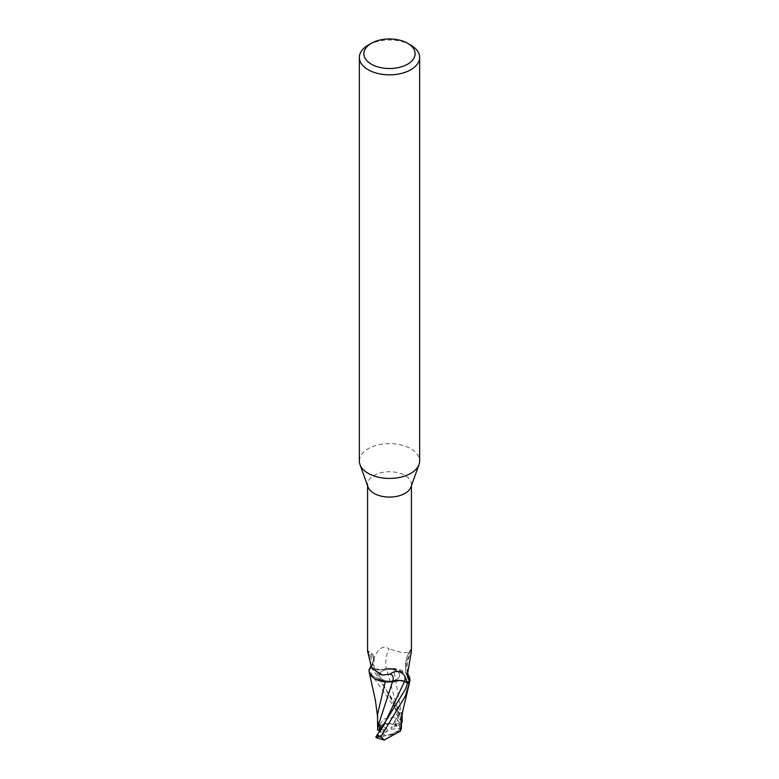 <?xml version="1.0" encoding="UTF-8"?>
<svg xmlns="http://www.w3.org/2000/svg" width="779" height="779" viewBox="0 0 779 779"><rect width="100%" height="100%" fill="white"/><g stroke="black" fill="none" stroke-linecap="round" stroke-linejoin="round"><path stroke-width="0.58" stroke-dasharray="3.9 2.92" d="M359.362 461.032A30.138 17.401 180 0 1 368.185 448.723A30.138 17.401 180 0 1 401.039 444.955A30.138 17.401 180 0 1 419.638 461.032M368.029 486.982A21.929 12.659 180 0 1 367.571 484.421A21.929 12.659 180 0 1 373.998 475.463A21.929 12.659 180 0 1 397.894 472.717A21.929 12.659 180 0 1 411.429 484.421A21.929 12.659 180 0 1 410.971 486.982M396.696 679.424A10.176 5.872 180 0 1 385.605 680.69A10.176 5.872 180 0 1 379.324 675.266A10.176 5.872 180 0 1 382.304 671.118A10.176 5.872 180 0 1 393.395 669.843A10.176 5.872 180 0 1 399.676 675.266A10.176 5.872 180 0 1 396.696 679.424A10.176 5.872 180 0 1 385.605 680.69A10.176 5.872 180 0 1 379.324 675.266A10.176 5.872 180 0 1 382.304 671.118A10.176 5.872 180 0 1 393.395 669.843A10.176 5.872 180 0 1 399.676 675.266A10.176 5.872 180 0 1 396.696 679.424M388.731 723.428L382.304 724.48L379.354 728.842L388.731 723.428A10.176 5.872 180 0 1 396.141 724.84L391.039 727.781L391.321 729.144L399.588 722.912C399.082 721.12 397.436 720.585 394.651 721.315L396.141 724.84M379.412 730.02A10.176 5.872 180 0 1 379.324 729.29A10.176 5.872 180 0 1 379.354 728.842M387.679 729.426L379.412 724.431L379.412 726.418L379.412 724.431L384.349 731.442L382.859 733.73L387.961 730.79L387.679 729.426L380.814 729.923M390.269 735.142L396.696 732.786L399.646 729.728L390.269 735.142A10.176 5.872 180 0 1 382.859 733.73M392.733 681.791L395.518 680.924M387.669 681.956L385.323 681.713L370.755 675.276M369.217 672.335L369.022 669.726L369.188 672.238L374.602 678.499L385.284 681.81M401.399 723.321L399.491 712.649L399.111 713.583L374.533 668.752L380.22 669.882L371.388 667.408A22.533 13.009 180 0 0 369.723 668.918A22.533 13.009 180 0 1 371.388 667.408L402.237 714.051M374.514 668.723C378.594 670.222 382.577 670.154 386.481 668.499L391.331 668.333A19.397 11.198 180 0 0 386.326 668.586A24.597 18.774 -78.5 0 1 389.091 648.819C383.346 645.1 378.419 648.021 374.29 657.593L371.71 667.749A21.929 12.659 180 0 0 369.119 670.466M370.697 666.279L371.232 658.732C369.558 653.717 368.34 651.205 367.581 651.195A24.519 9.221 136.9 0 1 368.438 651.312A24.519 9.221 136.9 0 1 371.232 658.732M407.67 677.204A23.341 17.82 -78.5 0 1 410.913 649.491L410.105 652.023L402.87 652.88L389.091 648.819M407.768 672.735A24.519 18.715 -78.5 0 1 411.419 651.634C411.341 648.965 411.176 648.245 410.913 649.491L411.039 648.926C404.613 658.81 403.678 668.888 408.225 679.161M401.156 723.594L401.448 714.411L393.677 668.781L405.83 672.842L409.978 680.564L405.84 672.852L391.331 668.333A19.397 11.198 180 0 1 408.488 675.344M386.326 668.586A9.718 5.609 180 0 1 374.368 668.849L371.71 667.749M374.368 668.849A33.964 25.921 -78.5 0 1 374.29 657.593L373.998 658.382M370.931 666.766A23.341 8.773 136.9 0 0 372.469 663.601A23.341 8.773 136.9 0 0 373.122 661.653A23.341 8.773 136.9 0 0 368.087 654.915M404.467 681.615L398.78 680.593L404.467 681.615M385.362 681.615L370.424 674.809M399.111 713.583L398.205 718.696L400.64 720.351L386.52 668.596L393.804 668.81L386.52 668.596L380.22 669.882L386.481 668.499M393.638 668.674L408.576 675.481M368.185 45.124A30.138 17.401 180 0 1 410.815 45.124M376.13 737.616L377.737 737.216L379.509 732.309L387.961 730.79M391.321 729.144L399.588 728.55A10.176 5.872 180 0 1 399.676 729.29A10.176 5.872 180 0 1 399.646 729.728M399.588 728.55L399.588 722.912L399.676 729.426L396.696 732.786L384.816 735.736L381.243 737.801L382.285 739.807M379.412 730.41L379.324 729.426L382.304 724.48C385.868 722.717 389.821 722.99 394.184 725.307A10.176 5.872 180 0 1 396.706 726.369L394.651 721.305L391.039 727.781M399.491 712.649L394.651 721.305C397.436 720.585 399.091 721.12 399.588 722.912L401.302 721.627L401.38 729.037M377.552 714.226L378.467 725.843L384.135 718.929L394.914 717.235L398.02 712.279L373.511 677.379L369.042 669.599M369.791 668.752A22.601 13.048 180 0 1 371.33 667.379M377.62 728.871L378.467 725.843M379.509 732.309L380.882 729.826M400.64 720.351L401.302 721.627M377.737 737.216L382.294 734.665L384.349 731.442L379.412 724.431L377.698 723.389M401.263 723.525L396.706 726.369M394.184 725.307L397.757 723.233C398.897 721.15 397.952 719.153 394.914 717.235M401.282 728.54L399.588 728.94M384.816 735.736A10.176 5.872 180 0 1 382.294 734.665M379.889 732.056L383.375 725.989L380.678 731.15M376.773 737.655L378.448 734.626M401.477 719.777L400.552 717.264M398.205 718.696C394.992 706.699 391.788 698.325 388.594 693.563L380.688 680.865M381.243 737.801A15.074 8.705 180 0 1 378.828 736.661M398.02 712.279A22.61 13.048 180 0 1 401.993 713.486M397.757 723.233A15.074 8.705 180 0 1 400.172 724.373M367.571 485.716L367.571 484.421M407.641 673.864L406.141 663.533L410.105 652.023M411.429 485.716L411.429 484.421M372.469 663.601C373.414 658.8 376.345 655.285 368.438 651.312M373.122 661.653C372.313 662.14 372.966 665.052 375.059 670.378C377.844 673.65 380.327 675.208 382.499 675.072M377.562 716.661L377.718 718.9M409.364 683.202L409.16 684.02M401.448 714.411L401.419 720.371"/><path stroke-width="1.17" d="M407.612 43.283L410.815 45.124A30.138 17.401 180 0 1 419.638 57.432L419.638 461.032A30.138 17.401 180 0 1 419.014 464.557A30.138 17.401 180 0 1 410.815 473.33A30.138 17.401 180 0 1 380.863 477.702A30.138 17.401 180 0 1 359.986 464.557A30.138 17.401 180 0 1 359.362 461.032L359.362 57.432A30.138 17.401 180 0 1 368.185 45.124L371.388 43.283A25.619 14.791 180 0 1 407.612 43.283A25.619 14.791 180 0 1 407.612 64.199A25.619 14.791 180 0 1 371.388 64.199A25.619 14.791 180 0 1 371.388 43.283L368.185 45.124M419.014 464.557L410.971 486.982A21.929 12.659 180 0 1 405.002 493.37A21.929 12.659 180 0 1 383.219 496.544A21.929 12.659 180 0 1 368.029 486.982L359.986 464.557M419.638 57.432A30.138 17.401 180 0 1 410.815 69.74A30.138 17.401 180 0 1 377.961 73.508A30.138 17.401 180 0 1 359.362 57.432M380.814 729.923L379.412 730.03A10.176 5.872 180 0 1 379.412 730.02L379.412 726.418L379.412 730.41L377.718 730.264L377.62 728.871M395.518 680.924L398.78 680.593L392.733 681.791M380.882 729.826L378.36 725.142L392.509 681.888L387.669 681.956A19.397 11.198 180 0 1 370.424 674.809A19.397 11.198 180 0 1 369.119 670.466L370.697 666.279M370.755 675.276L369.188 672.248L369.022 669.726A22.533 13.009 180 0 1 369.723 668.918A22.533 13.009 180 0 0 369.022 669.726L369.042 669.599A22.601 13.048 180 0 1 369.791 668.752M407.641 673.864L408.488 675.344A19.397 11.198 180 0 1 408.576 675.481A19.397 11.198 180 0 1 409.881 679.824A21.929 12.659 180 0 1 407.29 682.54L404.632 681.44A9.718 5.609 180 0 0 392.674 681.703A24.597 9.251 136.9 0 0 389.909 674.137L382.499 675.072L371.768 668.314L367.571 651.234L367.571 485.716M389.909 674.137C395.654 670.096 400.581 670.661 404.71 675.831L405.002 676.279M409.881 679.824L409.072 679.843A23.341 17.82 -78.5 0 1 407.67 677.204M409.072 679.843L408.225 679.161L407.768 672.735L411.429 651.234L411.429 485.716M401.156 723.594L400.533 731.004L384.086 740.05L380.98 736.457L405.489 695.851L409.978 680.564A22.533 13.009 180 0 1 407.612 682.881L405.489 689.133L377.007 735.24C375.682 736.973 375.605 737.781 376.773 737.655M380.668 730.127L383.375 725.989L404.467 681.615L408.41 683.202L404.486 681.567L407.612 682.881A22.533 13.009 180 0 0 409.978 680.564L408.576 675.481M392.674 681.703A19.397 11.198 180 0 1 387.669 681.956M404.486 681.567C400.406 680.067 396.423 680.135 392.519 681.791M404.632 681.44A33.964 12.776 136.9 0 0 404.71 675.831L407.29 682.54M369.928 668.431A23.341 8.773 136.9 0 0 370.931 666.766M370.424 674.809L369.188 672.248M385.284 681.81L377.552 714.226L377.62 729.086M378.36 725.142L377.698 723.389L377.718 730.264M401.993 713.486L402.227 721.899L401.399 723.321M401.38 729.037L401.419 720.371M401.224 728.423L400.289 731.267M409.958 680.69A22.601 13.048 180 0 1 407.67 682.91M376.13 737.616L384.086 740.05M380.98 736.457A22.61 13.048 180 0 1 377.007 735.24M402.227 721.899L401.477 719.777M369.217 672.335L375.39 700.272L377.562 716.661M409.364 683.202L404.038 705.599C403.571 707.04 401.331 717.216 401.107 724.197"/></g></svg>
